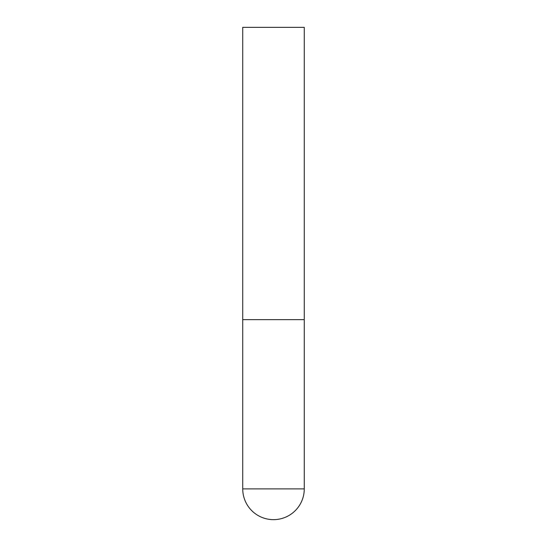 <?xml version="1.0" encoding="UTF-8"?>
<svg xmlns="http://www.w3.org/2000/svg" width="547" height="547" viewBox="0 0 547 547"><rect width="100%" height="100%" fill="white"/><g stroke="black" fill="none" stroke-linecap="round" stroke-linejoin="round"><path stroke-width="0.82" d="M242.731 488.881A30.769 30.769 0 0 0 273.5 519.65A30.769 30.769 0 0 0 304.269 488.881L242.731 488.881L242.731 319.653L304.269 319.653L242.731 319.653L242.731 27.35L304.269 27.35L304.269 488.881"/></g></svg>
